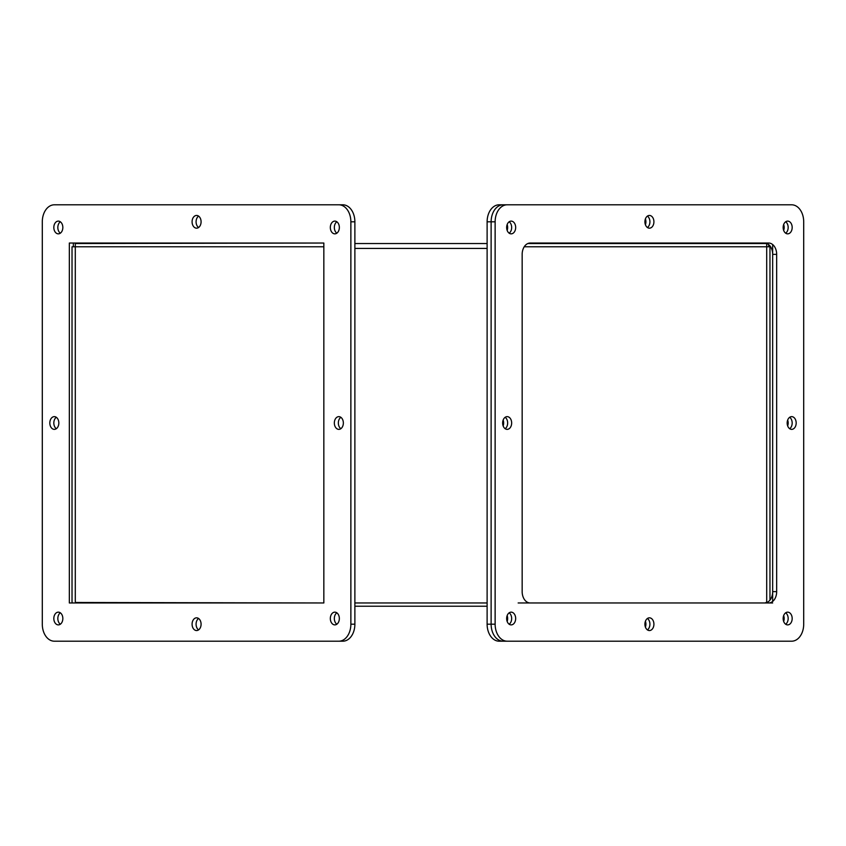<?xml version="1.0" encoding="UTF-8"?>
<svg xmlns="http://www.w3.org/2000/svg" width="846" height="846" viewBox="0 0 846 846"><rect width="100%" height="100%" fill="white"/><g stroke="black" fill="none" stroke-linecap="round" stroke-linejoin="round"><path stroke-width="1.27" d="M73.338 246.789L73.338 243.035L323.838 243.035L69.33 243.035L69.33 602.965L323.838 602.965L75.77 602.489A1.629 1.629 0 0 1 75.294 601.337L75.294 243.532L323.838 243.035L323.838 602.965L323.838 246.789L72.026 246.789L72.026 601.337A4.896 4.896 0 0 0 72.312 602.965M338.844 204.806A17.005 12.024 90 0 1 350.868 221.811L354.876 221.811A17.005 12.024 90 0 0 342.852 204.806L54.324 204.806A17.005 12.024 90 0 0 42.3 221.811L42.3 624.189A17.005 12.024 90 0 0 54.324 641.194L58.332 641.194M54.324 641.194L342.852 641.194A17.005 12.024 90 0 0 354.876 624.189L350.868 624.189A17.005 12.024 90 0 1 338.844 641.194L342.852 641.194M785.67 612.811A6.366 4.505 -90 0 1 788.165 618.521A6.366 4.505 -90 0 1 785.67 624.221A6.366 4.505 90 0 0 788.165 618.521A6.366 4.505 90 0 0 785.67 612.811M783.66 621.429A6.366 4.505 90 0 0 783.66 615.613M789.678 417.3A6.366 4.505 -90 0 1 792.173 423A6.366 4.505 -90 0 1 789.678 428.7A6.366 4.505 90 0 0 792.173 423A6.366 4.505 90 0 0 789.678 417.3M787.668 425.908A6.366 4.505 90 0 0 787.668 420.092M509.155 221.779A6.366 4.505 -90 0 1 511.661 227.479A6.366 4.505 -90 0 1 509.155 233.189A6.366 4.505 90 0 0 511.661 227.479A6.366 4.505 90 0 0 509.155 221.779M507.156 230.387A6.366 4.505 90 0 0 507.156 224.571M509.155 612.811A6.366 4.505 -90 0 1 511.661 618.521A6.366 4.505 -90 0 1 509.155 624.221A6.366 4.505 90 0 0 511.661 618.521A6.366 4.505 90 0 0 509.155 612.811M507.156 621.429A6.366 4.505 90 0 0 507.156 615.613M647.412 618.479A6.366 4.505 -90 0 1 649.918 624.189A6.366 4.505 -90 0 1 647.412 629.889A6.366 4.505 90 0 0 649.918 624.189A6.366 4.505 90 0 0 647.412 618.479M645.413 627.098A6.366 4.505 90 0 0 645.413 621.281M505.147 417.3A6.366 4.505 -90 0 1 507.653 423A6.366 4.505 -90 0 1 505.147 428.7A6.366 4.505 90 0 0 507.653 423A6.366 4.505 90 0 0 505.147 417.3M503.148 425.908A6.366 4.505 90 0 0 503.148 420.092M647.412 216.111A6.366 4.505 -90 0 1 649.918 221.811A6.366 4.505 -90 0 1 647.412 227.521A6.366 4.505 90 0 0 649.918 221.811A6.366 4.505 90 0 0 647.412 216.111M645.413 224.719A6.366 4.505 90 0 0 645.413 218.903M785.67 221.779A6.366 4.505 -90 0 1 788.165 227.479A6.366 4.505 -90 0 1 785.67 233.189A6.366 4.505 90 0 0 788.165 227.479A6.366 4.505 90 0 0 785.67 221.779M783.66 230.387A6.366 4.505 90 0 0 783.66 224.571M507.156 204.806A17.005 12.024 90 0 0 495.132 221.811L495.132 624.189A17.005 12.024 90 0 0 507.156 641.194L791.676 641.194A17.005 12.024 90 0 0 803.7 624.189L803.7 221.811A17.005 12.024 90 0 0 791.676 204.806L503.148 204.806A17.005 12.024 90 0 0 491.124 221.811L491.124 624.189A17.005 12.024 90 0 0 503.148 641.194L787.668 641.194M530.178 602.965A11.336 8.016 -90 0 1 522.162 591.64L522.162 254.36A11.336 8.016 -90 0 1 530.178 243.035L768.654 243.035A11.336 8.016 -90 0 1 776.67 254.36L776.67 591.64A11.336 8.016 -90 0 1 768.654 602.965L518.154 602.965M772.662 244.547L772.662 601.453M772.662 602.965L768.654 602.965M487.116 624.189L487.116 221.811A17.005 12.024 90 0 1 499.14 204.806L503.148 204.806A17.005 12.024 90 0 0 491.124 221.811L491.124 624.189L487.116 624.189A17.005 12.024 90 0 0 499.14 641.194L507.156 641.194M768.654 246.789L768.654 244.547M499.14 641.194L783.66 641.194M60.33 221.779A6.366 4.505 -90 0 0 57.835 227.479A6.366 4.505 -90 0 0 60.33 233.189M53.827 227.479A6.366 4.505 90 0 1 58.332 221.113A6.366 4.505 90 0 1 62.837 227.479A6.366 4.505 90 0 1 58.332 233.845A6.366 4.505 90 0 1 53.827 227.479M198.588 216.111A6.366 4.505 -90 0 0 196.082 221.811A6.366 4.505 -90 0 0 198.588 227.521M192.084 221.811A6.366 4.505 90 0 1 196.579 215.444A6.366 4.505 90 0 1 201.084 221.811A6.366 4.505 90 0 1 196.579 228.177A6.366 4.505 90 0 1 192.084 221.811M336.845 612.811A6.366 4.505 -90 0 0 334.339 618.521A6.366 4.505 -90 0 0 336.845 624.221M330.331 618.521A6.366 4.505 90 0 1 334.836 612.155A6.366 4.505 90 0 1 339.341 618.521A6.366 4.505 90 0 1 334.836 624.887A6.366 4.505 90 0 1 330.331 618.521M60.33 612.811A6.366 4.505 -90 0 0 57.835 618.521A6.366 4.505 -90 0 0 60.33 624.221M53.827 618.521A6.366 4.505 90 0 1 58.332 612.155A6.366 4.505 90 0 1 62.837 618.521A6.366 4.505 90 0 1 58.332 624.887A6.366 4.505 90 0 1 53.827 618.521M56.322 417.3A6.366 4.505 -90 0 0 53.827 423A6.366 4.505 -90 0 0 56.322 428.7M49.819 423A6.366 4.505 90 0 1 54.324 416.634A6.366 4.505 90 0 1 58.829 423A6.366 4.505 90 0 1 54.324 429.366A6.366 4.505 90 0 1 49.819 423M198.588 618.479A6.366 4.505 -90 0 0 196.082 624.189A6.366 4.505 -90 0 0 198.588 629.889M192.084 624.189A6.366 4.505 90 0 1 196.579 617.823A6.366 4.505 90 0 1 201.084 624.189A6.366 4.505 90 0 1 196.579 630.556A6.366 4.505 90 0 1 192.084 624.189M340.853 417.3A6.366 4.505 -90 0 0 338.347 423A6.366 4.505 -90 0 0 340.853 428.7M334.339 423A6.366 4.505 90 0 1 338.844 416.634A6.366 4.505 90 0 1 343.349 423A6.366 4.505 90 0 1 338.844 429.366A6.366 4.505 90 0 1 334.339 423M336.845 221.779A6.366 4.505 -90 0 0 334.339 227.479A6.366 4.505 -90 0 0 336.845 233.189M330.331 227.479A6.366 4.505 90 0 1 334.836 221.113A6.366 4.505 90 0 1 339.341 227.479A6.366 4.505 90 0 1 334.836 233.845A6.366 4.505 90 0 1 330.331 227.479M354.876 221.811L354.876 624.189M350.868 624.189L350.868 221.811M524.213 246.789L766.698 246.789L766.698 601.337A1.629 1.629 0 0 1 766.222 602.489L765.07 602.965M527.819 243.532L766.698 243.532L766.698 246.789L769.966 246.789L769.966 600.121M354.876 243.532L487.116 243.532M354.876 602.965L487.116 602.965M354.876 606.233L487.116 606.233M511.164 612.155A6.366 4.505 -90 0 1 515.669 618.521A6.366 4.505 -90 0 1 511.164 624.887A6.366 4.505 -90 0 1 506.659 618.521A6.366 4.505 -90 0 1 511.164 612.155M511.164 221.113A6.366 4.505 -90 0 1 515.669 227.479A6.366 4.505 -90 0 1 511.164 233.845A6.366 4.505 -90 0 1 506.659 227.479A6.366 4.505 -90 0 1 511.164 221.113M787.668 221.113A6.366 4.505 -90 0 1 792.173 227.479A6.366 4.505 -90 0 1 787.668 233.845A6.366 4.505 -90 0 1 783.163 227.479A6.366 4.505 -90 0 1 787.668 221.113M649.421 215.444A6.366 4.505 -90 0 1 653.916 221.811A6.366 4.505 -90 0 1 649.421 228.177A6.366 4.505 -90 0 1 644.916 221.811A6.366 4.505 -90 0 1 649.421 215.444M507.156 416.634A6.366 4.505 -90 0 1 511.661 423A6.366 4.505 -90 0 1 507.156 429.366A6.366 4.505 -90 0 1 502.651 423A6.366 4.505 -90 0 1 507.156 416.634M649.421 617.823A6.366 4.505 -90 0 1 653.916 624.189A6.366 4.505 -90 0 1 649.421 630.556A6.366 4.505 -90 0 1 644.916 624.189A6.366 4.505 -90 0 1 649.421 617.823M791.676 416.634A6.366 4.505 -90 0 1 796.181 423A6.366 4.505 -90 0 1 791.676 429.366A6.366 4.505 -90 0 1 787.171 423A6.366 4.505 -90 0 1 791.676 416.634M787.668 612.155A6.366 4.505 -90 0 1 792.173 618.521A6.366 4.505 -90 0 1 787.668 624.887A6.366 4.505 -90 0 1 783.163 618.521A6.366 4.505 -90 0 1 787.668 612.155M530.178 243.035L768.654 243.035M495.132 624.189L491.124 624.189A17.005 12.024 90 0 0 503.148 641.194M764.657 602.965A11.336 8.016 90 0 0 772.662 591.64L772.662 254.36A11.336 8.016 90 0 0 764.657 243.035M487.116 221.811L495.132 221.811M354.876 248.428L487.116 248.428M772.662 591.64L776.67 591.64M772.662 254.36L776.67 254.36"/></g></svg>
